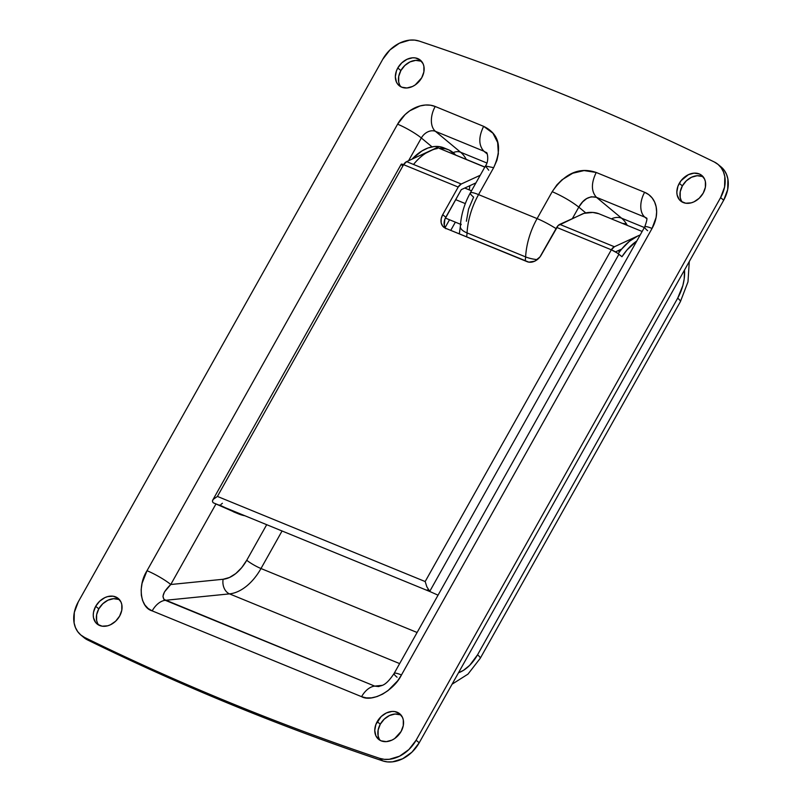 <?xml version="1.0" encoding="UTF-8"?>
<svg xmlns="http://www.w3.org/2000/svg" width="802" height="802" viewBox="0 0 802 802"><rect width="100%" height="100%" fill="white"/><g stroke="black" fill="none" stroke-linecap="round" stroke-linejoin="round"><path stroke-width="1.2" d="M119.668 599.886A16.581 12.682 -50.3 0 0 98.796 608.868L95.699 606.302A16.581 12.682 129.7 0 1 118.255 598.442A16.581 12.682 129.7 0 1 119.628 616.096L115.648 621.199L110.445 624.778L107.638 625.811L102.125 626.182L97.453 624.267L95.669 622.532L93.523 617.841L93.253 615.064L93.533 612.147L95.699 606.302L99.679 601.199L104.872 597.62L107.689 596.588L113.192 596.217L117.864 598.132L120.982 602.031L121.794 604.558L121.784 610.252L119.628 616.096A16.581 12.682 129.7 0 1 97.062 623.956A16.581 12.682 129.7 0 1 95.699 606.302L98.796 608.868L102.776 603.766L107.969 600.187L113.593 598.683L118.776 599.465M421.752 61.574A16.581 12.682 -50.3 0 0 400.88 70.556L397.782 67.99A16.581 12.682 129.7 0 1 420.338 60.13A16.581 12.682 129.7 0 1 421.712 77.794L415.235 84.912L412.529 86.466L406.915 87.979L401.722 87.187L397.752 84.22L396.429 82.055L395.336 76.761L396.449 70.877L397.782 67.99L401.762 62.887L406.965 59.318L412.579 57.804L415.286 57.914L419.947 59.819L423.065 63.729L423.877 66.245L423.867 71.949L421.712 77.794A16.581 12.682 129.7 0 1 399.155 85.654A16.581 12.682 129.7 0 1 397.782 67.99L400.88 70.556L404.86 65.463L410.053 61.884L415.677 60.371L420.86 61.163M401.17 715.224A16.581 12.682 -50.3 0 0 380.288 724.206L377.201 721.64A16.581 12.682 129.7 0 1 399.757 713.78A16.581 12.682 129.7 0 1 401.12 731.444L394.654 738.562L391.947 740.116L386.323 741.629L381.14 740.837L378.955 739.604L375.837 735.705L374.755 730.411L375.857 724.527L381.181 716.537L386.374 712.968L391.998 711.454L394.694 711.564L399.366 713.469L402.474 717.379L403.296 719.895L403.286 725.599L401.12 731.444A16.581 12.682 129.7 0 1 378.564 739.304A16.581 12.682 129.7 0 1 377.201 721.64L380.288 724.206L384.268 719.113L389.471 715.534L395.085 714.021L400.278 714.813M703.254 176.921A16.581 12.682 -50.3 0 0 682.372 185.904L679.284 183.327A16.581 12.682 129.7 0 1 701.84 175.468A16.581 12.682 129.7 0 1 703.204 193.132L699.224 198.234L694.031 201.813L691.224 202.846L685.71 203.217L681.038 201.302L679.254 199.568L677.109 194.876L676.838 192.099L677.941 186.214L681.078 180.63L688.457 174.656L694.081 173.142L699.274 173.934L701.449 175.167L704.567 179.067L705.379 181.583L705.369 187.287L703.204 193.132A16.581 12.682 129.7 0 1 680.647 200.991A16.581 12.682 129.7 0 1 679.284 183.327L682.372 185.904L686.352 180.801L691.555 177.222L697.179 175.718L702.362 176.5M455.366 222.154L450.744 230.385L455.366 222.154M282.063 530.984L260.991 568.528L417.1 632.487L260.991 568.528A46.827 29.333 -67.7 0 1 229.512 593.881L165.292 600.307L374.704 686.111L382.323 685.349L374.704 686.111L163.909 599.395L162.946 596.307L164.45 591.946L170.766 584.508L215.949 503.977L170.766 584.508L223.136 579.265L170.766 584.508A19.509 2.937 -150.7 0 0 147.017 570.713L397.591 124.19L405.09 114.586L409.782 110.786L420.158 105.914L425.451 105.022L430.534 105.212L435.215 106.496L483.626 126.335L492.949 133.242L497.641 142.475L498.363 153.703L496.949 160.23L493.651 167.688L478.553 194.605L537.099 218.595L552.207 191.678L556.949 184.811L562.022 179.778L572.718 173.242L584.077 170.575L596.227 172.47L644.628 192.3L648.728 194.625L652.096 197.883L654.592 201.964L656.126 206.715L656.637 211.939L656.106 217.442L652.046 228.45L401.461 674.963L397.642 680.828L388.028 690.602L382.594 694.141L377.02 696.587L371.526 697.85L366.313 697.88L361.582 696.677L152.179 610.873L148.119 608.477L144.881 604.989L142.596 600.538L141.342 595.284L141.172 589.45L142.084 583.254L147.017 570.713A19.509 2.937 29.3 0 1 170.766 584.508C162.906 592.167 161.082 597.44 165.292 600.307A19.509 12.22 112.3 0 0 152.179 610.873A19.509 12.22 -67.7 0 1 165.292 600.307L229.512 593.881A46.827 29.333 112.3 0 0 260.991 568.528A11.709 1.764 29.3 0 1 246.745 560.247L241.713 567.646L235.818 573.53L229.482 577.49L223.136 579.265A11.709 8.662 -95.7 0 0 229.512 593.881A11.709 8.662 84.3 0 1 223.136 579.265A35.118 21.995 112.3 0 0 246.745 560.247A11.709 1.764 -150.7 0 0 260.991 568.528L282.063 530.984M720.597 197.623L724.587 186.996L724.808 176.56L723.474 171.899L721.219 167.819L718.141 164.48L714.341 162.004C666.913 138.776 618.593 117.082 569.38 96.912C520.157 76.751 470.102 58.135 419.215 41.082L414.574 40.1L409.601 40.14L399.376 43.228L389.993 49.894L382.795 59.218L78.305 601.801L74.315 612.437L74.095 622.863L75.438 627.535L77.684 631.615L80.761 634.953L84.571 637.43C131.989 660.647 180.31 682.342 229.532 702.512C278.755 722.682 328.8 741.299 379.687 758.351L384.328 759.334L389.301 759.293L399.526 756.206L408.91 749.529L416.108 740.216L720.597 197.623L723.695 200.199A31.218 23.88 -50.3 0 0 721.118 166.946L718.021 164.38A31.218 23.88 129.7 0 1 720.597 197.623L416.108 740.216L419.205 742.782L723.695 200.199L720.597 197.623M647.635 230.705A19.509 2.937 29.3 0 1 644.698 226.916A19.509 2.937 29.3 0 1 652.046 228.45A31.218 23.88 -50.3 0 0 644.628 192.3A19.509 12.22 112.3 0 0 644.858 217.152L646.683 218.675L644.858 217.152L596.447 197.322L621.59 218.194L644.357 227.527L621.59 218.194A15.609 11.94 -50.3 0 0 611.405 218.876A15.609 11.94 129.7 0 1 621.59 218.194A46.827 29.333 -67.7 0 1 626.673 224.299A46.827 29.333 112.3 0 0 621.59 218.194L596.447 197.322L644.858 217.152A19.509 12.22 -67.7 0 1 644.628 192.3L596.227 172.47C591.074 183.157 591.154 191.437 596.447 197.322C589.31 195.678 583.425 198.946 578.803 207.127L585.751 212.901L578.803 207.127L582.633 201.924L586.683 198.565L591.214 196.781L596.447 197.322C591.154 191.437 591.074 183.157 596.227 172.47C579.515 166.806 564.839 173.202 552.207 191.678L537.099 218.595L478.553 194.605A58.927 36.902 112.3 0 0 467.055 232.911L525.611 256.901A31.218 19.549 -67.7 0 1 525.19 260.881A31.218 19.549 -67.7 0 0 525.611 256.901A58.927 36.902 -67.7 0 1 537.099 218.595A58.927 36.902 112.3 0 0 525.611 256.901A21.854 8.22 3.2 0 0 537.23 259.647A21.854 8.22 -176.8 0 1 525.611 256.901L467.055 232.911A21.854 8.22 -176.8 0 1 460.328 226.485A21.854 8.22 -176.8 0 1 461.26 224.299M627.294 225.392L626.673 224.299A15.609 10.977 -30.3 0 0 622.472 223.417A15.609 10.977 149.7 0 1 626.673 224.299M80.882 635.054L83.979 637.62A31.218 23.88 -50.3 0 0 87.659 639.996L84.571 637.43L87.659 639.996A3902.352 2984.994 -50.3 0 0 382.785 760.918L379.687 758.351L382.785 760.918A31.218 23.88 -50.3 0 0 419.205 742.782L416.108 740.216A31.218 23.88 129.7 0 1 379.687 758.351A3902.352 2984.994 129.7 0 1 84.571 637.43A31.218 23.88 129.7 0 1 80.882 635.054A31.218 23.88 129.7 0 1 78.305 601.801L382.795 59.218A31.218 23.88 129.7 0 1 419.215 41.082A3902.352 2984.994 129.7 0 1 714.341 162.004A31.218 23.88 129.7 0 1 718.021 164.38M83.859 637.52L87.659 639.996C135.087 663.224 183.407 684.918 232.62 705.088C281.843 725.249 331.898 743.865 382.785 760.918L387.426 761.9L392.399 761.86L402.624 758.772L412.007 752.106L419.205 742.782L723.695 200.199L727.685 189.563L727.905 179.137L726.562 174.465L724.316 170.385L721.239 167.047M97.433 622.933L96.621 620.417L96.631 614.713L98.796 608.868A16.581 12.682 -50.3 0 0 98.746 625.079M399.526 84.621L398.704 82.105L398.714 76.401L400.88 70.556A16.581 12.682 -50.3 0 0 400.83 86.776M378.935 738.271L378.123 735.755L378.133 730.051L380.288 724.206A16.581 12.682 -50.3 0 0 380.248 740.426M681.018 199.969L680.206 197.442L680.216 191.748L682.372 185.904A16.581 12.682 -50.3 0 0 682.332 202.114M684.507 270.013L684.196 278.906L682.873 285.472L677.69 298.164L477.551 654.813L469.651 665.369L463.486 670.342L458.483 672.788A35.118 21.995 -67.7 0 0 477.551 654.813A17.955 2.697 29.3 0 1 480.248 658.292A17.955 2.697 -150.7 0 0 477.551 654.813L677.69 298.164A17.955 2.697 29.3 0 1 680.387 301.652A17.955 2.697 -150.7 0 0 677.69 298.164A35.118 21.995 -67.7 0 0 684.507 270.013M460.589 152.23L486.844 162.986L460.589 152.23A46.827 29.333 -67.7 0 1 466.273 159.418A46.827 29.333 112.3 0 0 460.589 152.23A11.709 8.952 -50.3 0 0 453.18 152.631A11.709 8.952 129.7 0 1 460.589 152.23L435.446 131.348L460.589 152.23M486.192 152.57L483.847 151.187L487.245 154.004L483.847 151.187L435.446 131.348A19.509 12.22 -67.7 0 1 435.215 106.496A31.218 23.88 -50.3 0 0 397.591 124.19A19.509 2.937 29.3 0 1 421.341 137.984L432.027 146.856L421.341 137.984A11.709 8.952 129.7 0 1 435.446 131.348L483.847 151.187C478.553 145.302 478.473 137.022 483.626 126.335L435.215 106.496A19.509 12.22 112.3 0 0 435.446 131.348A11.709 8.952 129.7 0 0 421.341 137.984A19.509 2.937 -150.7 0 0 397.591 124.19L147.017 570.713C137.423 585.6 140.26 607.695 152.179 610.873L361.582 696.677A19.509 12.22 -67.7 0 1 374.704 686.111A19.509 12.22 112.3 0 0 361.582 696.677C371.948 702.622 393.882 690.682 401.461 674.963L652.046 228.45A19.509 2.937 -150.7 0 0 644.698 226.926C646.873 220.921 647.465 217.954 646.482 218.044L646.673 218.244M399.647 663.595L229.512 593.881L399.647 663.595M408.569 160.741L421.341 137.984L408.569 160.741M266.695 524.688L246.745 560.247L266.695 524.688M469.21 189.874A46.827 29.333 112.3 0 0 469.882 185.673M378.995 686.492L374.704 686.111L378.554 686.542M646.482 218.094A11.709 8.952 129.7 0 0 644.858 217.152A11.709 8.952 129.7 0 1 646.522 218.124M397.06 677.229A19.509 2.937 29.3 0 1 394.123 673.449A19.509 2.937 29.3 0 1 401.461 674.963A19.509 2.937 -150.7 0 0 394.123 673.439L644.698 226.926M459.335 233.903L460.328 226.465A21.854 8.22 3.2 0 0 467.055 232.911A31.218 19.549 112.3 0 1 466.634 236.891A31.218 19.549 112.3 0 0 467.055 232.911A58.927 36.902 -67.7 0 1 478.553 194.605A21.854 3.288 -150.7 0 0 470.333 192.881A21.854 3.288 29.3 0 1 478.553 194.605L493.651 167.688L485.421 166.004M466.383 221.242L468.589 208.981L473.611 197.132A21.854 3.288 29.3 0 1 470.323 192.901C464.418 203.528 461.09 214.715 460.328 226.465M572.377 218.575L578.803 207.127C571.265 201.292 562.402 196.149 552.207 191.678C562.402 196.149 571.265 201.292 578.803 207.127L572.377 218.575M470.323 192.901L485.431 165.984L493.651 167.688C502.603 147.708 499.255 133.924 483.626 126.335C478.473 137.022 478.553 145.302 483.847 151.187L486.323 152.681C486.884 150.956 489.641 160.54 485.431 165.984L488.719 170.214M556.057 228.61A21.854 3.288 -150.7 0 0 537.099 218.595A21.854 3.288 29.3 0 1 556.057 228.61M619.625 249.983L620.237 250.916M445.782 228.7L444.268 225.392L444.859 219.277L461.29 189.633L475.937 182.886L461.29 189.633L445.802 217.242L442.704 214.675L458.203 187.056A6.246 3.91 -67.7 0 1 461.24 184.009L480.208 175.277L461.24 184.009L406.634 161.633L461.24 184.009L458.203 187.056L403.586 164.681L458.203 187.056L442.704 214.675L445.802 217.242A11.709 8.952 -50.3 0 0 445.411 228.199M484.929 167.197L437.27 147.528L406.634 161.633A6.246 3.91 112.3 0 0 403.586 164.681L217.422 496.428L213.302 499.315L212.4 501.019L212.981 502.553A6.266 3.92 112.3 0 0 213.583 502.924L218.084 504.769A6.266 3.92 112.3 0 0 218.154 504.799L425.902 589.921A6.266 3.92 -67.7 0 1 425.832 589.891L430.333 591.736A6.266 3.92 -67.7 0 1 429.742 591.365L426.854 586.823L425.17 581.55L217.422 496.428L425.17 581.55L611.335 249.803L556.728 227.427L539.957 256.941L534.754 261.171L528.879 262.154L445.481 228.229L442.684 226.134L441.17 222.826L441.18 218.796L442.704 214.675A11.709 8.952 129.7 0 0 443.666 227.136L443.686 227.156M425.902 153.122L437.27 147.528L483.436 166.445A11.709 5.083 179.5 0 1 484.789 167.117M637.871 235.938L640.166 234.986A46.827 29.333 112.3 0 0 637.871 235.938L614.382 246.755L637.871 235.938A46.827 29.333 112.3 0 0 621.74 249.011L629.51 241.222L637.871 235.938M413.992 163.889A46.827 29.333 -67.7 0 1 430.123 150.816L406.634 161.633L403.586 164.681L401.311 164.129L402.183 165.402M437.28 148.57A46.827 29.333 -67.7 0 0 430.123 150.816L433.722 149.423M443.666 227.136A11.709 8.952 129.7 0 0 445.481 228.229L527.125 261.673A11.709 8.952 129.7 0 0 541.23 255.046L558.122 225.562L582.302 214.004A11.709 5.083 179.5 0 1 598.853 213.733L642.141 231.477L598.853 213.733L592.788 212.44L584.046 213.342L559.766 224.37L614.382 246.755L611.335 249.803L617.41 253.091L621.951 256.73A46.827 29.333 -67.7 0 1 636.808 240.971L627.024 249.923L621.951 256.73L618.933 254.224A6.246 0.942 -150.7 0 0 611.335 249.803A6.246 3.91 -67.7 0 1 614.382 246.755L559.766 224.37A6.246 3.91 112.3 0 0 556.728 227.427L611.335 249.803L425.17 581.55L426.854 586.823L429.742 591.365L618.933 254.224L429.742 591.365A6.266 3.92 -67.7 0 0 430.333 591.736L425.832 589.891M615.475 251.888L621.74 249.011A46.827 29.333 112.3 0 0 618.242 253.683A46.827 29.333 -67.7 0 1 621.74 249.011L615.475 251.888M448.268 149.663A46.827 29.333 -67.7 0 1 455.646 155.057L449.1 150.024L445.401 148.751L439.215 148.33A46.827 29.333 -67.7 0 1 448.268 149.663L443.757 147.819A46.827 29.333 112.3 0 0 412.027 159.147L421.922 150.956L428.067 147.969L434.143 146.535L439.927 146.716L443.857 147.859M445.08 227.648L449.511 219.758L445.08 227.648M233.272 511.716A78.045 48.882 112.3 0 0 234.154 512.097L238.655 513.942A78.045 48.882 -67.7 0 1 237.783 513.571L213.583 502.924A6.266 3.92 112.3 0 1 212.981 502.553L212.4 501.019L213.302 499.315L217.422 496.428L403.586 164.681A6.246 0.942 -150.7 0 0 401.241 164.199L212.73 500.107M219.457 504.969L237.783 513.571L244.911 515.766A78.045 48.882 -67.7 0 1 238.655 513.942M222.405 503.275L220.961 504.448M438.042 595.174L430.333 591.736L438.042 595.174M426.494 590.082L427.947 589.921M212.4 501.019L213.302 499.315M465.32 203.598L455.676 199.648L465.32 203.598M452.077 684.206L467.977 674.131L480.248 658.292L680.397 301.642L687.986 281.863L689.289 261.492M394.123 673.449C385.201 686.843 381.451 685.169 378.755 686.522M445.371 218.064L460.488 224.259M464.739 188.039L471.496 190.806M617.881 250.785L619.756 251.557"/></g></svg>
